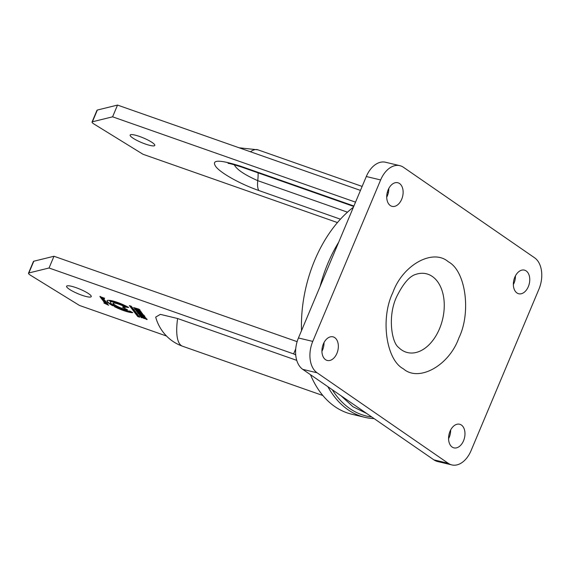 <?xml version="1.0" encoding="UTF-8"?>
<svg xmlns="http://www.w3.org/2000/svg" width="570" height="570" viewBox="0 0 570 570"><rect width="100%" height="100%" fill="white"/><g stroke="black" fill="none" stroke-linecap="round" stroke-linejoin="round"><path stroke-width="0.85" d="M439.506 328.762A40.506 26.427 -76.6 0 1 398.508 347.358C391.768 342.677 387.422 316.222 396.613 296.82C403.204 283.511 409.652 276.015 415.957 274.334A40.506 26.427 -76.6 0 1 440.874 287.48A40.506 26.427 -76.6 0 1 439.506 328.762M386.716 197.191A12.155 7.93 103.4 0 0 387.372 195.795A12.155 7.93 103.4 0 0 388.797 188.463M401.707 199.222A12.155 7.93 -76.6 0 1 392.096 206.361A12.155 7.93 -76.6 0 1 388.142 189.86A12.155 7.93 -76.6 0 1 397.746 182.721A12.155 7.93 -76.6 0 1 401.707 199.222M321.929 351.305A12.155 7.93 103.4 0 0 322.591 349.909A12.155 7.93 103.4 0 0 324.017 342.577M336.927 353.336A12.155 7.93 -76.6 0 1 327.315 360.475A12.155 7.93 -76.6 0 1 323.354 343.974A12.155 7.93 -76.6 0 1 332.966 336.834A12.155 7.93 -76.6 0 1 336.927 353.336M513.349 284.587A12.155 7.93 103.4 0 0 514.012 283.197A12.155 7.93 103.4 0 0 515.437 275.866M528.34 286.617A12.155 7.93 -76.6 0 1 518.736 293.757A12.155 7.93 -76.6 0 1 514.774 277.255A12.155 7.93 -76.6 0 1 524.386 270.116A12.155 7.93 -76.6 0 1 528.34 286.617M448.569 438.701A12.155 7.93 103.4 0 0 449.224 437.304A12.155 7.93 103.4 0 0 450.649 429.972M463.56 440.731A12.155 7.93 -76.6 0 1 453.948 447.87A12.155 7.93 -76.6 0 1 449.994 431.369A12.155 7.93 -76.6 0 1 459.598 424.23A12.155 7.93 -76.6 0 1 463.56 440.731M399.855 165.671L385.52 162.243A24.303 15.853 103.4 0 0 366.303 176.522L298.438 337.974A24.303 15.853 103.4 0 0 302.748 369.353L433.905 459.869A24.303 15.853 103.4 0 0 437.511 461.493L451.846 464.921A24.303 15.853 103.4 0 0 471.062 450.642L538.928 289.19A24.303 15.853 103.4 0 0 534.617 257.811L403.46 167.295A24.303 15.853 103.4 0 0 399.855 165.671A24.303 15.853 103.4 0 0 380.639 179.949L312.766 341.394A24.303 15.853 103.4 0 0 317.084 372.78L448.241 463.296A24.303 15.853 103.4 0 0 451.846 464.921M166.511 336.029L79.501 305.463L30.716 275.381A8.101 1.503 22.8 0 1 28.685 273.778A8.101 1.503 22.8 0 1 28.5 273.201A8.101 1.503 22.8 0 1 28.863 272.959L49.041 268L53.979 256.258L297.12 341.658M234.163 164.709L234.469 165.122C237.042 169.718 244.801 174.904 257.754 180.662A41.802 12.675 109.4 0 0 258.089 172.852M130.445 136.023A13.367 2.48 -157.2 0 0 143.44 143.319A13.367 2.48 -157.2 0 0 154.791 145.428A13.367 2.48 -157.2 0 0 154.484 144.466A13.367 2.48 -157.2 0 0 141.488 137.178A13.367 2.48 -157.2 0 0 130.145 135.069A13.367 2.48 -157.2 0 0 130.445 136.023M388.419 192.439A113.423 73.993 103.4 0 0 387.244 192.553M353.4 207.224A113.423 73.993 103.4 0 0 314.754 260.184A113.423 73.993 103.4 0 0 301.509 330.657M320.069 286.511A113.423 73.993 -76.6 0 1 327.892 263.319A113.423 73.993 -76.6 0 1 338.701 242.186M66.897 287.202A13.367 2.48 -157.2 0 0 79.893 294.49A13.367 2.48 -157.2 0 0 91.243 296.607A13.367 2.48 -157.2 0 0 90.936 295.645A13.367 2.48 -157.2 0 0 77.94 288.356A13.367 2.48 -157.2 0 0 66.59 286.247A13.367 2.48 -157.2 0 0 66.897 287.202M110.373 302.228A10.937 2.031 22.8 0 1 111.364 301.836L108.478 300.29A14.585 2.708 -157.2 0 0 112.603 305.677L114.371 305.762A10.937 2.031 22.8 0 1 110.623 303.012A10.937 2.031 22.8 0 1 110.373 302.228L110.502 301.936A10.937 2.031 22.8 0 1 110.951 301.615M113.174 303.91A8.101 1.503 -157.2 0 0 120.12 307.957A8.101 1.503 -157.2 0 0 127.552 309.852L122.643 307.237L125.585 307.351A8.101 1.503 -157.2 0 0 117.748 303.86A8.101 1.503 -157.2 0 0 112.988 303.326A8.101 1.503 -157.2 0 0 113.174 303.91M113.095 303.197A8.101 1.503 -157.2 0 0 113.295 303.618A8.101 1.503 -157.2 0 0 119.529 307.358A8.101 1.503 -157.2 0 0 127.089 309.603M131.264 306.247L139.664 317.226L137.769 316.564L129.369 305.584L131.264 306.247M139.308 316.77L137.89 316.272L129.846 305.748M106.291 302.307L106.733 302.905L103.904 301.979L103.476 301.274L106.291 302.307M105.628 302.413L106.355 302.349M105.172 301.573L106.405 302.228M104.025 301.687L103.761 301.323M105.422 302.171L104.93 302M104.068 301.366L105.3 301.965M144.053 318.117L144.452 318.644L141.438 317.198L141.894 317.796L141.225 317.554L140.576 316.713L146.404 318.758L147.032 319.578L146.355 319.343L144.117 317.96M144.174 317.825L144.581 318.352L143.782 318.409M143.911 318.117L143.505 317.59M142.016 317.497L140.697 316.421L143.284 317.326M147.153 319.286L146.041 318.48M135.624 309.46L139.892 310.821L135.624 309.46M135.453 308.79L135.738 309.182M139.458 310.522L139.871 310.8M135.24 309.104L134.748 308.705M140.512 310.999L139.914 310.857M139.08 309.831L139.814 310.144M136.016 309.083L140.569 311.056C141.588 311.99 136.066 309.873 135.204 309.446C133.978 308.648 134.249 308.527 136.016 309.083M105.55 301.131L105.992 301.901L103.12 300.953L105.493 301.487L102.479 300.112L105.03 300.875L102.016 299.507L105.072 300.768M105.151 300.582L102.579 299.877M103.982 299.863L104.531 300.055M103.241 300.661L105.6 301.281M105.828 301.559L105.443 301.43M105.614 301.195L105.087 300.867M123.369 307.266L122.764 306.945L125.044 307.031M107.096 300.682A14.585 2.708 -157.2 0 0 112.725 305.385L113.8 305.435M142.236 313.315L137.705 311.868L142.564 313.735L138.275 312.609L143.291 314.697L137.242 312.353L141.602 313.507L136.451 311.327L142.236 313.315M141.047 313.151L139.087 312.538M137.363 312.061L138.945 312.346M138.916 311.405L140.797 312.068L138.916 311.405M137.313 310.707L138.368 310.871M138.873 311.22L138.282 311.227M141.481 312.324L140.847 312.161M135.617 309.774L140.462 311.291M141.56 312.431L136.088 310.849L138.111 310.985L135.304 309.816L141.132 311.868L141.617 312.581M141.139 314.305L141.538 314.832L138.524 313.386L138.98 313.985L138.303 313.742L137.662 312.902L143.483 314.946L144.117 315.766L143.44 315.531L141.203 314.148M141.26 314.013L141.659 314.54L140.868 314.597M138.645 313.094L139.101 313.685L138.432 313.45L137.783 312.609M140.989 314.298L140.59 313.778M144.239 315.474L143.127 314.668M104.082 302.207L107.16 303.29L107.609 304.002L104.723 303.048L107.096 303.589L104.082 302.207M107.281 302.998L104.139 302.064M104.844 302.756L107.224 303.29M107.424 303.653L107.039 303.525M142.97 316.92L143.376 317.447L140.505 316.435C137.584 314.569 142.814 316.364 145.143 317.419L145.756 318.188L144.495 317.839L145.165 317.718L144.737 317.405L140.876 316.386L142.97 316.92M142.372 316.528L143.041 316.763M143.099 316.628L143.498 317.155M145.877 317.896L144.623 317.547M140.619 315.73L140.997 316.094M144.431 317.298L145.286 317.419M140.512 316.058L139.999 315.581M140.013 315.281L142.236 315.958M143.362 316.35L144.673 316.842M143.02 316.984L142.35 316.749M139.087 309.197L139.907 310.265L133.572 307.558L139.087 309.197M140.028 309.973L138.781 309.232M116.031 306.653A10.937 2.031 -157.2 0 0 129.846 311.07L132.767 312.631A14.585 2.708 22.8 0 1 114.264 306.567L116.031 306.653M132.24 312.346A14.585 2.708 22.8 0 1 115.04 306.61M102.315 297.704L102.721 298.245L100.569 297.49L99.942 296.592L103.868 297.982L104.46 298.481L103.569 298.538L103.968 298.31L103.598 298.024L100.797 297.376L102.315 297.704M100.555 296.664L100.491 297.091M103.491 297.989L104.089 298.017M104.588 298.181L103.69 298.245M100.698 297.191L100.071 296.3M101.745 298.701L101.339 298.473C100.477 297.683 101.239 297.804 103.619 298.837L104.096 299.229L102.607 299.001L101.346 298.167L102.002 298.623M102.436 298.773L104.167 299.385M104.31 299.941L101.446 298.766L104.374 299.791M108.656 305.249L103.904 303.048L107.944 304.316L106.034 303.988L108.656 305.249M126.946 307.401L128.692 307.472A14.585 2.708 -157.2 0 0 109.497 300.34L112.383 301.886A10.937 2.031 22.8 0 1 126.946 307.401L128.122 307.152M110.388 300.461L112.504 301.594A10.937 2.031 22.8 0 1 127.074 307.109M144.923 316.3L143.59 316.2M143.305 315.36L144.039 315.673M139.6 314.797L139.009 313.935M141.994 315.637L141.324 315.402M143.398 315.951L144.26 316.072M143.704 316.058L139.479 315.089L138.888 314.227L144.117 316.072L144.801 316.592L143.469 316.493L144.139 316.371L143.775 315.901M139.579 314.341L139.5 314.74M332.253 389.716A111.798 72.939 103.4 0 0 371.797 417.005M374.141 418.622A113.423 73.993 -76.6 0 1 364.85 417.333A113.423 73.993 -76.6 0 1 327.878 386.695M310.465 374.675A113.423 73.993 103.4 0 0 351.711 414.198L364.85 417.333M177.612 318.516A54.77 16.601 -70.6 0 0 179.842 344.173A54.77 16.601 -70.6 0 0 182.55 346.232C174.677 343.404 168.193 338.687 163.091 332.089C159.65 327.536 157.178 322.542 155.688 317.098L160.362 314.362L177.612 318.516L296.749 360.361M92.048 122.023L96.986 110.281A8.101 1.503 -157.2 0 1 97.349 110.038L92.411 121.78A8.101 1.503 -157.2 0 0 92.048 122.023A8.101 1.503 -157.2 0 0 94.271 124.203L143.049 154.292L337.454 222.571M92.411 121.78L112.596 116.822L355.53 202.151M97.349 110.038L117.527 105.079L112.596 116.822M360.468 190.409L117.527 105.079M340.44 219.194L258.93 190.558C238.709 183.519 219.521 172.119 215.716 166.433C211.071 159.6 219.229 159.486 240.198 166.077A24.303 7.367 109.4 0 0 241.395 166.989L353.728 206.447M295.73 348.84L293.6 353.899L295.709 354.918M293.6 353.899L49.041 268M28.5 273.201L33.438 261.459A8.101 1.503 22.8 0 1 33.801 261.217L53.979 256.258M107.773 301.922L107.26 301.737M105.151 302.221L103.947 301.665L105.151 302.221M102.878 298.929L103.64 299.065L102.878 298.929M102.735 298.709L102.287 298.124M104.011 299.136L103.583 299.008M103.462 298.402L104.217 298.937M101.46 298.181L101.097 297.903M101.467 297.96L102.258 298.545M102.735 298.281L103.761 298.773M458.829 338.053C449.067 365.619 418.772 382.42 403.353 368.804C386.004 359.798 380.276 318.145 392.873 292.538C402.627 264.972 432.922 248.171 448.341 261.787C465.697 270.793 471.426 312.445 458.829 338.053M302.748 369.353L317.084 372.78M312.766 341.394L298.438 337.974M448.241 463.296L433.905 459.869M380.639 179.949L366.303 176.522M239.065 147.773L257.961 149.839A54.77 16.601 109.4 0 0 250.437 151.763M258.93 190.558A24.303 7.367 -70.6 0 1 257.754 180.662L347.479 212.183M240.198 166.077L353.906 206.012M28.863 272.959L33.801 261.217M182.55 346.232L322.855 395.516M257.961 149.839L362.142 186.426M228.107 163.44C228.242 163.077 232.674 164.26 241.395 166.989M366.702 413.492L352.951 406.724L341.102 395.822M322.029 351.12L321.936 350.571"/></g></svg>
